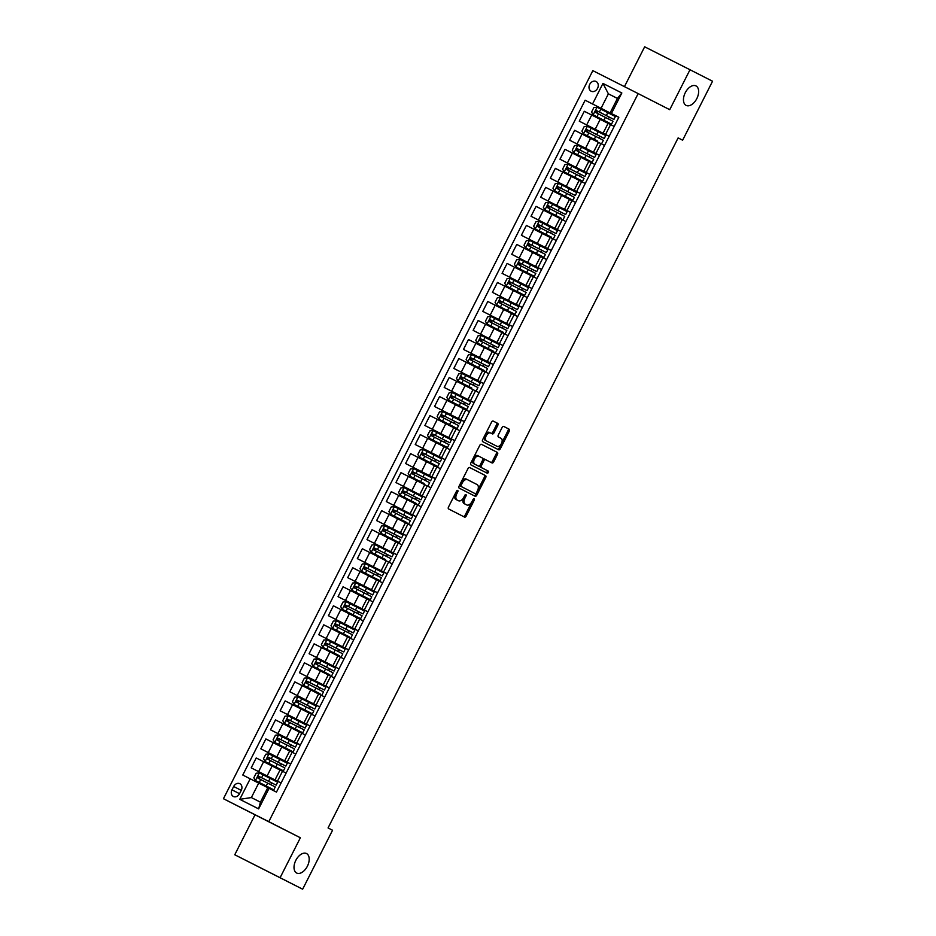 <?xml version="1.0" encoding="UTF-8"?>
<svg xmlns="http://www.w3.org/2000/svg" width="936" height="936" viewBox="0 0 936 936"><rect width="100%" height="100%" fill="white"/><g stroke="black" fill="none" stroke-linecap="round" stroke-linejoin="round"><path stroke-width="1.4" d="M457.271 500.128A5.359 3.182 116.8 0 1 457.259 500.116L455.926 499.438A5.359 3.182 116.8 0 1 455.516 493.214L456.745 493.834L457.786 491.786A1.17 0.69 116.8 0 0 457.692 490.417L457.692 490.417A1.17 0.69 116.8 0 0 456.546 491.154L448.496 507.019A1.673 0.994 116.8 0 0 448.625 508.962L464.56 517.093A1.673 0.994 116.8 0 0 466.21 516.052L474.26 500.175A1.17 0.69 116.8 0 0 474.166 498.818L474.166 498.818A1.17 0.69 116.8 0 0 473.019 499.543L471.978 501.602A5.359 3.182 116.8 0 1 466.725 504.937L465.391 504.258A5.359 3.182 116.8 0 1 464.981 498.034L466.023 495.986A1.17 0.69 116.8 0 0 465.929 494.617L465.929 494.617A1.17 0.69 116.8 0 0 464.782 495.355L463.741 497.402L464.794 495.366A1.17 0.69 116.8 0 0 464.876 495.191M686.111 105.394L686.111 105.394A10.916 6.482 116.8 0 0 696.829 98.584A10.916 6.482 116.8 0 0 695.986 85.913A10.916 6.482 116.8 0 0 695.975 85.913A10.916 6.482 116.8 0 0 685.269 92.722A10.916 6.482 116.8 0 0 686.111 105.394M296.665 873.031L296.665 873.031A10.916 6.482 116.8 0 0 307.382 866.221A10.916 6.482 116.8 0 0 306.54 853.55A10.916 6.482 116.8 0 0 306.528 853.55A10.916 6.482 116.8 0 0 295.823 860.36A10.916 6.482 116.8 0 0 296.665 873.031M589.715 84.369A5.464 4.399 -63 0 0 591.154 91.225A5.464 4.399 -63 0 0 597.554 88.335A5.464 4.399 -63 0 0 596.115 81.49A5.464 4.399 -63 0 0 589.715 84.369M497.812 425.295A1.673 0.994 116.8 0 0 497.683 423.353L493.214 421.071A1.673 0.994 116.8 0 0 491.575 422.113L482.637 439.733A1.673 0.994 116.8 0 0 482.754 441.687L498.701 449.806A1.673 0.994 116.8 0 0 500.339 448.765L509.278 431.145A1.673 0.994 116.8 0 0 509.149 429.191L503.755 426.442A1.673 0.994 116.8 0 0 502.105 427.483L498.28 435.029A1.673 0.994 116.8 0 0 498.408 436.972L501.088 438.34A4.481 2.656 116.8 0 1 501.427 443.535A4.481 2.656 116.8 0 1 497.039 446.332L486.544 440.973A4.481 2.656 116.8 0 1 486.193 435.778A4.481 2.656 116.8 0 1 490.593 432.982A4.481 2.656 116.8 0 1 490.593 432.994L492.348 433.883A1.673 0.994 116.8 0 0 493.986 432.841L497.812 425.295L496.595 424.675A1.673 0.994 116.8 0 0 496.466 422.733L493.155 421.048M495.823 445.711A4.481 2.656 116.8 0 1 495.811 445.711L486.544 440.973M456.745 493.834A5.359 3.182 116.8 0 0 457.154 500.058L458.476 500.737A5.359 3.182 116.8 0 0 458.488 500.737A5.359 3.182 116.8 0 0 463.741 497.402A5.359 3.182 116.8 0 0 464.162 503.638L465.391 504.258M465.496 504.317L466.725 504.937A5.359 3.182 116.8 0 0 466.725 504.937L464.162 503.638M669.731 109.688L689.996 69.744L712.553 81.233L682.636 140.201L678.132 137.896L328.056 827.939L332.561 830.244L302.644 889.2L280.098 877.711L300.362 837.767L268.784 821.668L638.165 93.588L669.731 109.688M469.65 467.52L469.65 467.52A1.673 0.994 116.8 0 0 468.012 468.562L459.061 486.182A1.673 0.994 116.8 0 0 459.19 488.136L475.137 496.255A1.673 0.994 116.8 0 0 476.775 495.214L485.714 477.594A1.673 0.994 116.8 0 0 485.585 475.64L469.65 467.52M470.843 462.957L479.794 445.337A1.673 0.994 116.8 0 1 481.432 444.296L497.367 452.416A1.673 0.994 116.8 0 1 497.496 454.37L493.67 461.904A1.673 0.994 116.8 0 1 492.032 462.946L485.562 459.658A1.673 0.994 116.8 0 0 483.924 460.699L481.385 465.695A1.673 0.994 116.8 0 0 481.513 467.649L488.241 471.077A1.17 0.69 116.8 0 1 487.176 473.171L470.972 464.911A1.673 0.994 116.8 0 1 470.843 462.957M239.557 793.681L241.254 790.335A5.288 4.259 -63 0 0 239.862 783.701A5.288 4.259 -63 0 0 233.661 786.497L231.964 789.844A5.288 4.259 -63 0 0 233.356 796.477A5.288 4.259 -63 0 0 239.557 793.681M268.784 821.668L223.447 798.724L592.827 70.645L638.165 93.588M269.065 788.346L258.64 808.891L239.768 799.332L250.193 778.799L276.471 792.102L618.836 117.269L610.132 112.882L617.456 98.42L608.388 93.834L601.064 108.295L618.801 117.339L585.14 100.222L592.546 103.978L602.971 83.433L621.843 92.98L611.419 113.525L618.836 117.269M585.14 100.222L242.775 775.043L250.193 778.799M300.362 837.767L255.025 814.823L234.76 854.767L280.098 877.711M234.76 854.767L302.644 889.2M689.996 69.744L644.658 46.8L624.441 86.65M255.025 814.823L223.447 798.724M678.12 137.908L682.636 140.201M258.699 783.116L251.363 797.566L260.43 802.164L267.766 787.702M617.444 98.456L608.388 93.834L602.971 83.433M579.279 121.177L609.149 136.352L579.279 121.177L584.298 111.279L608.084 123.365M591.903 151.55L569.626 140.189L574.645 130.303L598.432 142.389M569.626 140.189L599.531 155.329M582.25 170.563L559.974 159.214L564.993 149.327L594.898 164.455M559.974 159.214L589.879 174.342M550.333 178.226L580.203 193.413L550.333 178.226L555.34 168.34L585.246 183.468M540.68 197.25L570.55 212.437L540.68 197.25L545.7 187.364L575.605 202.492M560.898 231.461L531.028 216.274L536.047 206.376L565.952 221.516M531.028 216.274L560.933 231.403M521.375 235.287L551.257 250.474L521.375 235.287L526.395 225.4L550.192 237.487M511.735 254.311L541.605 269.498L511.735 254.311L516.754 244.425L540.54 256.499M502.082 273.335L531.952 288.51L502.082 273.335L507.101 263.437L530.887 275.523M514.706 303.709L492.43 292.348L497.449 282.461L521.235 294.547M492.43 292.348L522.311 307.534L514.706 303.697L514.332 304.422M505.054 322.721L482.777 311.372L487.796 301.486L517.702 316.614M482.777 311.372L512.659 326.559L505.066 322.709L504.691 323.446M495.401 341.745L473.136 330.396L478.156 320.498L508.049 335.626M473.136 330.396L503.006 345.571L495.413 341.734L495.039 342.471M493.354 364.595L463.484 349.409L468.503 339.522L492.289 351.597M463.484 349.409L493.389 364.537M483.713 383.62L453.831 368.433L458.851 358.535L482.648 370.621M453.831 368.433L483.736 383.561M444.19 387.445L474.061 402.632L444.19 387.445L449.198 377.559L472.996 389.645M434.538 406.47L464.408 421.656L434.538 406.47L439.557 396.583L463.343 408.658M424.885 425.494L454.767 440.669L424.885 425.494L429.905 415.596L453.691 427.682M437.51 455.867L415.233 444.506L420.252 434.62L444.05 446.706M415.233 444.506L445.138 459.646M427.857 474.88L405.592 463.531L410.611 453.644L440.505 468.772M405.592 463.531L435.486 478.659M395.94 482.555L425.81 497.73L395.94 482.555L400.959 472.657L430.864 487.796M386.287 501.567L416.169 516.754L386.287 501.567L391.306 491.681L421.212 506.809M376.635 520.591L406.516 535.778L376.635 520.591L381.654 510.693L411.559 525.833M366.994 539.604L396.864 554.791L366.994 539.604L372.013 529.717L395.799 541.804M357.341 558.628L387.223 573.815L357.341 558.628L362.361 548.742L386.147 560.816M347.689 577.652L377.571 592.827L347.689 577.652L352.708 567.754L376.506 579.84M360.313 608.026L338.048 596.665L343.056 586.778L366.853 598.865M338.048 596.665L367.942 611.805M350.661 627.038L328.396 615.689L333.415 605.803L363.32 620.931M328.396 615.689L358.266 630.876L350.672 627.026L350.298 627.763M318.743 634.713L348.625 649.888L318.743 634.713L323.762 624.815L353.668 639.955M309.091 653.726L338.972 668.912L309.091 653.726L314.11 643.839L344.015 658.967M321.715 684.099L299.45 672.75L304.469 662.852L334.363 677.992M299.45 672.75L329.32 687.937L321.727 684.087L321.352 684.824M289.797 691.762L319.667 706.949L289.797 691.762L294.817 681.876L318.603 693.962M280.145 710.787L310.027 725.973L280.145 710.787L285.164 700.9L308.95 712.975M270.492 729.811L300.374 744.986L270.492 729.811L275.512 719.913L299.309 731.999M283.117 760.184L260.851 748.823L265.871 738.937L289.657 751.023M260.851 748.823L290.757 763.963M251.199 767.848L281.081 783.034L251.199 767.848L256.218 757.961L280.004 770.035M281.092 782.999L275.008 779.899L281.104 782.976M300.386 744.962L294.302 741.862L300.397 744.939M310.038 725.938L303.954 722.838L310.05 725.915M319.691 706.926L313.607 703.813L319.702 706.902M329.332 687.902L323.248 684.801L329.343 687.878M338.984 668.889L332.9 665.777L338.996 668.854M348.637 649.865L342.553 646.764L348.648 649.841M358.289 630.841L352.205 627.74L358.301 630.817M377.582 592.804L371.498 589.703L377.594 592.78M387.235 573.78L381.151 570.679L387.247 573.756M396.876 554.767L390.792 551.655L396.899 554.744M406.528 535.743L400.444 532.642L406.54 535.72M416.181 516.73L410.097 513.618L416.192 516.695M425.833 497.706L419.749 494.606L425.845 497.683M454.779 440.645L448.695 437.545L454.791 440.622M464.431 421.621L458.347 418.521L464.443 421.598M474.072 402.609L467.988 399.496L474.084 402.585M503.018 345.548L496.934 342.447L503.041 345.524M512.671 326.524L506.587 323.423L512.682 326.5M522.323 307.511L516.239 304.399L522.335 307.488M531.976 288.487L525.892 285.386L531.987 288.464M541.616 269.463L535.532 266.362L541.628 269.439M551.269 250.45L545.185 247.338L551.281 250.427M570.574 212.413L564.49 209.301L570.586 212.378M580.215 193.389L574.131 190.289L580.226 193.366M609.16 136.328L603.077 133.228L609.184 136.305M268.878 788.252L269.229 787.562L267.79 786.802M270.715 784.637L271.627 782.835A1.018 0.608 116.8 0 0 271.534 782.812L258.933 776.353L258.008 778.19L275.266 786.965L273.792 789.855L269.229 787.562M273.101 779.922L273.476 779.197M275.008 779.899L280.028 770.012L286.123 773.089M290.722 764.01L283.128 760.172L282.754 760.898M278.507 769.275L278.881 768.538M280.355 765.625L281.28 763.823A1.018 0.608 116.8 0 0 281.186 763.788L268.574 757.341L267.649 759.166L284.918 767.941L283.444 770.831L277.442 767.777M284.649 760.874L289.669 750.988L295.764 754.065M288.159 750.251L288.534 749.514L287.095 748.753M290.008 746.6L290.921 744.799A1.018 0.608 116.8 0 0 290.839 744.775L278.226 738.317L277.302 740.142L294.559 748.929L293.097 751.819L288.522 749.525M292.406 741.885L292.781 741.148M294.302 741.862L299.321 731.964L305.417 735.053M297.812 731.238L298.174 730.501L296.747 729.741M299.66 727.576L300.573 725.786A1.018 0.608 116.8 0 0 300.479 725.751L287.878 719.304L286.954 721.13L304.212 729.904L302.749 732.794L298.174 730.501M302.047 722.861L302.422 722.136M303.954 722.838L308.974 712.951L315.069 716.028M307.453 712.214L307.827 711.477L305.195 710.143L308.365 711.723M309.313 708.564L310.225 706.762L309.57 706.434L314.788 709.055L300.234 701.649L297.531 700.28L296.595 702.105L313.864 710.892L312.39 713.782L307.827 711.489M311.7 703.849L312.074 703.111M313.607 703.813L318.614 693.927L324.722 697.004M317.105 693.19L317.48 692.464L314.847 691.131L320.065 693.751L303.755 685.456L317.48 692.464M318.954 689.539L319.866 687.738L317.245 686.416L320.416 687.983M326.758 674.177L327.132 673.44L324.5 672.106L329.718 674.739L313.396 666.432L327.12 673.44M328.606 670.527L329.519 668.725L326.886 667.391L330.057 668.971M331.005 665.8L331.367 665.075M336.398 655.153L336.773 654.416L334.14 653.082L339.358 655.715L323.049 647.419L336.773 654.428M338.259 651.503L339.171 649.701A1.018 0.608 116.8 0 0 339.078 649.666L339.709 649.947M340.645 646.788L341.02 646.051M346.051 636.129L346.425 635.404L343.793 634.07L349.011 636.691L332.701 628.395L346.425 635.404M347.911 632.479L348.824 630.677A1.018 0.608 116.8 0 0 348.73 630.653L336.129 624.195L335.193 626.032L352.462 634.807L350.988 637.697M367.918 611.851L360.325 608.014L359.95 608.739M355.703 617.116L356.078 616.379M357.552 613.466L358.465 611.664L355.832 610.33L361.05 612.963L345.77 605.183L344.846 607.008L362.103 615.783L360.641 618.673L354.639 615.619M361.846 608.716L366.865 598.829L372.961 601.907M365.356 598.092L365.73 597.355L364.291 596.595M367.204 594.442L368.117 592.64L365.485 591.306L370.703 593.939L355.423 586.158L354.498 587.983L371.756 596.77L370.293 599.66L365.719 597.367M369.603 589.727L369.966 588.99M371.498 589.703L376.518 579.805L382.613 582.894M374.997 579.08L375.371 578.343L373.932 577.582M376.857 575.418L377.77 573.628L377.114 573.3L382.333 575.921L365.075 567.146L364.151 568.971L381.408 577.746L379.934 580.636L375.371 578.343M379.244 570.703L379.618 569.977M381.151 570.679L386.17 560.793L392.266 563.87M384.649 560.056L385.024 559.318L382.391 557.985L385.562 559.564M386.498 556.405L387.422 554.603M388.896 551.69L389.271 550.953M390.792 551.655L395.811 541.769L401.907 544.846M394.302 541.031L394.676 540.306M396.15 537.381L397.063 535.579L394.43 534.257L397.601 535.825M398.549 532.666L398.923 531.929M403.954 522.019L404.317 521.282L401.696 519.948L406.914 522.58L390.593 514.274L404.317 521.282M405.803 518.357L406.715 516.567L404.083 515.233L407.254 516.812M408.19 513.642L408.564 512.916M413.595 502.995L413.969 502.258L411.337 500.924L416.555 503.556L400.245 495.261L413.969 502.269M415.455 499.344L416.368 497.542A1.018 0.608 116.8 0 0 416.274 497.507L416.906 497.788M417.842 494.629L418.216 493.892M435.462 478.717L427.869 474.868L427.495 475.605M423.248 483.97L423.622 483.245L420.989 481.911L424.16 483.491M425.096 480.32L426.009 478.518A1.018 0.608 116.8 0 0 425.927 478.495L426.559 478.776M445.115 459.693L437.51 455.855L437.147 456.581M432.9 464.958L432.619 463.893L437.837 466.514L439.3 463.624L431.718 459.763L430.244 462.653L437.837 466.514M434.749 461.308L435.661 459.506A1.018 0.608 116.8 0 0 435.579 459.471L422.967 453.024L422.042 454.849L431.718 459.763M439.042 456.557L444.062 446.671L450.157 449.748M442.541 445.934L442.915 445.197L441.476 444.436M444.401 442.283L445.314 440.482A1.018 0.608 116.8 0 0 445.22 440.458L432.619 434L431.695 435.825L448.952 444.612L447.49 447.502L442.915 445.208M446.788 437.568L447.162 436.831M448.695 437.545L453.714 427.647L459.81 430.735M452.193 426.921L452.568 426.184L451.129 425.424M454.054 423.259L454.966 421.469A1.018 0.608 116.8 0 0 454.873 421.434L442.272 414.987L441.336 416.812L458.605 425.587L457.131 428.477L452.568 426.184M456.44 418.544L456.815 417.819M458.347 418.521L463.355 408.634L469.462 411.711M461.846 407.897L462.22 407.16L460.781 406.399M463.694 404.247L464.607 402.445L463.964 402.117L469.182 404.738L454.615 397.332L451.912 395.963L450.988 397.788L468.246 406.563L466.783 409.465L462.22 407.172M466.093 399.532L466.467 398.795M467.988 399.496L473.008 389.61L479.103 392.687M471.498 388.873L471.873 388.136L470.434 387.375M473.347 385.222L474.26 383.421L471.627 382.099L474.798 383.666M475.745 380.507L476.108 379.77M477.641 380.484L482.66 370.597L488.756 373.675M481.139 369.86L481.513 369.123L478.881 367.79L484.099 370.422L467.789 362.115L481.513 369.123M482.999 366.198L483.912 364.408L481.279 363.074L484.45 364.654M485.386 361.483L485.761 360.758M487.293 361.46L492.313 351.573L498.408 354.65M490.792 350.836L491.166 350.099L488.534 348.765L493.752 351.398L477.442 343.102L491.166 350.111M492.64 347.186L493.565 345.384A1.018 0.608 116.8 0 0 493.471 345.349L494.103 345.63M500.444 331.812L500.818 331.087L498.186 329.753L503.404 332.374L487.094 324.078L500.807 331.087M502.293 328.162L503.205 326.36A1.018 0.608 116.8 0 0 503.123 326.336L490.511 319.878L489.586 321.703L506.844 330.49L505.381 333.38M510.097 312.8L509.816 311.735L515.034 314.356L516.496 311.466L508.903 307.605L507.441 310.495L515.034 314.356M511.945 309.149L512.858 307.347A1.018 0.608 116.8 0 0 512.764 307.312L500.163 300.865L499.239 302.691L508.903 307.605M516.239 304.399L521.258 294.512L527.354 297.589M519.737 293.775L520.112 293.038L518.673 292.278M521.598 290.125L522.51 288.323A1.018 0.608 116.8 0 0 522.417 288.3L509.816 281.841L508.88 283.666L526.149 292.453L524.675 295.343L520.112 293.05M523.985 285.41L524.359 284.673M525.892 285.386L530.899 275.488L537.007 278.577M529.39 274.763L529.764 274.026L528.325 273.265M531.238 271.101L532.151 269.311A1.018 0.608 116.8 0 0 532.069 269.275L519.457 262.829L518.532 264.654L535.79 273.429L534.327 276.319L529.764 274.026M533.637 266.386L534.011 265.66M535.532 266.362L540.552 256.476L546.647 259.553M539.042 255.739L539.417 255.001L536.784 253.668L539.955 255.247M540.891 252.088L541.804 250.286L541.148 249.959L546.367 252.58L529.109 243.805L528.185 245.63L545.442 254.405L543.98 257.306L539.405 255.013M543.289 247.373L543.652 246.636M545.185 247.338L550.204 237.451L556.3 240.529M548.683 236.714L549.058 235.977L546.425 234.655L551.643 237.276L535.333 228.981L549.058 235.989M550.543 233.064L551.456 231.262L550.801 230.935L556.019 233.567L541.464 226.149L538.762 224.78L537.837 226.606L555.095 235.392L553.632 238.282M552.93 228.349L553.305 227.612M558.336 217.702L558.71 216.965L556.078 215.631L561.296 218.263L544.986 209.956L558.71 216.965M560.196 214.04L561.109 212.25M562.583 209.325L562.957 208.599M567.988 198.678L567.707 197.613L572.926 200.245L574.388 197.356L566.806 193.483L565.332 196.373L572.926 200.245M569.837 195.027L570.749 193.225A1.018 0.608 116.8 0 0 570.668 193.19L571.299 193.471M572.235 190.312L572.61 189.575M589.855 174.4L582.25 170.551L581.888 171.288M577.641 179.654L578.015 178.928M579.489 176.003L580.402 174.201A1.018 0.608 116.8 0 0 580.32 174.178L567.707 167.719L566.783 169.545L584.041 178.331L582.578 181.221L564.279 171.92L582.578 181.221M599.496 155.376L591.903 151.538L591.529 152.264M587.281 160.641L587.001 159.576L592.219 162.197L593.693 159.307L586.1 155.446L584.637 158.336L592.219 162.197M589.142 156.991L590.054 155.189A1.018 0.608 116.8 0 0 589.961 155.154L590.593 155.434M593.436 152.24L598.455 142.354L604.551 145.431M596.934 141.617L597.308 140.88L595.869 140.119M598.783 137.966L599.707 136.165A1.018 0.608 116.8 0 0 599.613 136.141L600.245 136.41M601.181 133.251L601.555 132.514M603.077 133.228L608.096 123.33L614.192 126.418M611.419 113.525L610.132 112.882M601.064 108.295L592.546 103.978M606.587 122.604L606.961 121.867L605.522 121.107M608.435 118.942L609.348 117.152A1.018 0.608 116.8 0 0 609.266 117.117L596.653 110.67L595.729 112.495L612.986 121.27L611.524 124.16L606.949 121.867M610.834 114.227L611.208 113.502M251.363 797.566L239.768 799.332M260.43 802.164L258.64 808.891M621.843 92.98L617.456 98.42M463.402 516.496A1.673 0.994 116.8 0 0 464.981 515.432L473.031 499.555A1.17 0.69 116.8 0 0 473.113 499.379M455.516 493.214L456.557 491.166A1.17 0.69 116.8 0 0 456.639 490.99M473.967 495.659A1.673 0.994 116.8 0 0 475.546 494.594L484.485 476.974A1.673 0.994 116.8 0 0 484.368 475.02L469.591 467.497M461.144 485.176A1.17 0.69 116.8 0 0 461.226 486.533L475.219 493.67A1.17 0.69 116.8 0 0 476.365 492.933L477.465 490.768A5.359 3.182 116.8 0 0 477.056 484.544L467.497 479.677A5.359 3.182 116.8 0 0 467.485 479.677A5.359 3.182 116.8 0 0 462.244 483.011L461.144 485.176L459.915 484.555A1.17 0.69 116.8 0 0 460.009 485.913L461.226 486.533M473.99 493.05L460.009 485.913M467.485 479.665L466.268 479.056A5.359 3.182 116.8 0 0 461.015 482.391L462.244 483.011M459.915 484.555L461.015 482.391M481.373 444.272L497.367 452.416M490.862 462.361A1.673 0.994 116.8 0 0 492.441 461.284L496.267 453.749A1.673 0.994 116.8 0 0 496.15 451.795M484.333 459.038L485.562 459.658L484.345 459.038A1.673 0.994 116.8 0 0 484.333 459.038A1.673 0.994 116.8 0 0 482.695 460.079L480.156 465.075A1.673 0.994 116.8 0 0 480.285 467.029L488.241 471.077M486.006 472.563A1.17 0.69 116.8 0 0 487.012 470.457M477.278 465.496L478.507 466.116L477.278 465.496A1.673 0.994 116.8 0 0 477.278 465.496L473.581 463.601A4.481 2.656 116.8 0 1 473.23 458.406A4.481 2.656 116.8 0 1 477.629 455.61L478.858 456.23A4.481 2.656 116.8 0 0 474.458 459.026A4.481 2.656 116.8 0 0 474.809 464.221L478.507 466.105A1.673 0.994 116.8 0 0 478.507 466.116A1.673 0.994 116.8 0 0 480.145 465.063L481.385 465.695M478.858 456.23L482.555 458.125A1.673 0.994 116.8 0 1 482.683 460.067L480.145 465.063M491.178 433.286A1.673 0.994 116.8 0 0 492.757 432.221L496.595 424.675M489.364 432.362L489.376 432.373A4.481 2.656 116.8 0 0 489.364 432.362A4.481 2.656 116.8 0 0 484.977 435.158A4.481 2.656 116.8 0 0 485.316 440.353M497.531 449.21A1.673 0.994 116.8 0 0 499.11 448.145L508.061 430.525A1.673 0.994 116.8 0 0 507.932 428.571L503.685 426.418M271.534 782.812L276.19 785.14L277.653 782.25L259.366 772.949L256.148 773.23L253.831 777.793L255.505 780.554L273.792 789.855M255.505 780.554L267.778 786.825M276.19 785.14L258.933 776.353M259.295 778.846L260.231 777.02M281.186 763.788L285.843 766.116L287.305 763.226L269.018 753.925L265.789 754.205L263.472 758.768L265.157 761.53L283.444 770.831M265.157 761.53L277.43 767.801M285.843 766.116L268.574 757.341M268.948 759.821L269.872 757.996M290.839 744.775L295.483 747.103L296.958 744.214L278.659 734.912L275.441 735.193L273.125 739.756L274.81 742.517L293.097 751.819M274.81 742.517L287.083 748.777M295.483 747.103L278.226 738.317M278.6 740.809L279.525 738.984M300.479 725.751L305.136 728.079L306.61 725.189L288.311 715.888L285.094 716.169L282.777 720.732L284.45 723.493L302.749 732.794M284.45 723.493L296.735 729.764M305.136 728.079L287.878 719.304M288.253 721.785L289.177 719.959M314.788 709.055L316.251 706.165L297.964 696.864L294.735 697.144L292.43 701.707L294.103 704.48L312.39 713.782M294.103 704.48L308.365 711.746M310.132 706.727L310.214 706.774A1.018 0.608 116.8 0 0 310.132 706.727L297.531 700.28M297.894 702.772L298.83 700.947M307.534 677.851L303.709 685.386L302.071 682.695L304.387 678.132L307.616 677.851L325.904 687.153L324.441 690.043L307.172 681.256L306.248 683.081L323.505 691.868L322.042 694.758M324.441 690.043L319.866 687.749M307.546 683.748L308.47 681.923L320.404 688.007M317.175 658.839L313.361 666.362L311.723 663.671L314.04 659.108L317.257 658.827L335.556 668.128L334.082 671.018L316.824 662.243L315.9 664.069L333.157 672.844L331.695 675.733M334.082 671.018L329.519 668.725M317.199 664.724L318.123 662.899L330.057 668.983M326.828 639.814L323.014 647.349L321.376 644.658L323.692 640.084L326.91 639.803L345.197 649.104L343.734 652.006L326.477 643.219L325.552 645.044L342.81 653.831L341.347 656.721M343.734 652.006L339.078 649.666M326.851 645.711L327.775 643.886L339.698 649.97M336.48 620.79L332.654 628.325L331.016 625.634L333.333 621.071L336.562 620.79L354.849 630.092L353.387 632.982L336.129 624.195M353.387 632.982L348.73 630.653M336.492 626.687L337.416 624.862M358.465 611.664L363.039 613.957L364.502 611.068L346.215 601.766L342.985 602.047L340.669 606.61L342.354 609.371L360.641 618.673M342.354 609.371L354.627 615.642M363.039 613.957L345.77 605.183M346.144 607.663L347.069 605.838M368.117 592.652L372.68 594.945L374.154 592.055L355.855 582.754L352.638 583.034L350.321 587.597L351.995 590.359L370.293 599.66M351.995 590.359L364.279 596.618M372.68 594.945L355.423 586.158M355.797 588.65L356.721 586.825M382.333 575.921L383.795 573.031L365.508 563.729L362.29 564.01L359.974 568.573L361.647 571.334L379.934 580.636M361.647 571.334L373.92 577.606M377.676 573.592L377.758 573.628A1.018 0.608 116.8 0 0 377.676 573.592L365.075 567.146M365.438 569.626L366.374 567.801M387.41 554.603L391.985 556.897L393.448 554.007L375.16 544.705L371.931 544.986L369.615 549.549L371.3 552.322L385.024 559.33M371.3 552.322L385.55 559.588M391.985 556.897L374.716 548.122L373.792 549.947L391.061 558.733L389.587 561.623M387.328 554.568L387.41 554.615A1.018 0.608 116.8 0 0 387.328 554.568L374.716 548.122M375.09 550.614L376.015 548.788M380.952 533.298L399.239 542.599L380.952 533.298L379.267 530.536L381.584 525.973L384.731 525.693L380.905 533.227M384.731 525.693L403.1 534.994L401.626 537.884L384.368 529.097L383.444 530.923L400.702 539.709L399.239 542.599M401.626 537.884L397.063 535.591M384.743 531.59L385.667 529.764L397.601 535.848M394.372 506.68L390.558 514.203L388.92 511.512L391.236 506.949L394.454 506.668L412.753 515.97L411.278 518.86L394.021 510.085L393.097 511.91L410.354 520.685L408.892 523.575M411.278 518.86L406.715 516.567M394.395 512.565L395.32 510.74L407.242 516.824M404.024 487.656L400.198 495.191L398.572 492.5L400.877 487.925L404.106 487.644L422.393 496.946L420.931 499.847L403.673 491.061L402.737 492.886L420.007 501.673L418.532 504.562M420.931 499.847L416.274 497.507M404.036 493.553L404.972 491.728L416.894 497.812M425.927 478.495L430.583 480.823L432.046 477.933L413.759 468.632L410.53 468.913L408.213 473.476L409.898 476.237L423.622 483.245M409.898 476.237L424.148 483.502M430.583 480.823L413.314 472.036L412.39 473.873L429.647 482.648L428.185 485.538M413.689 474.529L414.613 472.703L426.547 478.787M435.579 459.471L440.224 461.799L441.698 458.909L423.4 449.608L420.182 449.888L417.865 454.451L419.539 457.213L430.244 462.653M419.539 457.213L433.263 464.233M440.224 461.799L422.967 453.024M423.341 455.504L424.265 453.679M445.22 440.458L449.877 442.786L451.339 439.897L433.052 430.595L429.835 430.876L427.518 435.439L429.191 438.2L447.49 447.502M429.191 438.2L441.464 444.46M449.877 442.786L432.619 434M432.994 436.492L433.918 434.667M454.873 421.434L459.529 423.762L460.992 420.872L442.705 411.571L439.475 411.852L437.159 416.415L438.844 419.176L457.131 428.477M438.844 419.176L451.117 425.447M459.529 423.762L442.272 414.987M442.634 417.468L443.559 415.642M469.182 404.738L470.644 401.848L452.357 392.547L449.128 392.827L446.811 397.39L448.496 400.163L466.783 409.465M448.496 400.163L460.769 406.423M464.525 402.41L464.607 402.457A1.018 0.608 116.8 0 0 464.525 402.41L451.912 395.963M452.287 398.455L453.211 396.618M474.26 383.432L478.822 385.726L480.297 382.836L461.998 373.534L458.78 373.815L456.464 378.378L458.137 381.139L471.861 388.147M458.137 381.139L470.422 387.399M478.822 385.726L461.565 376.939L460.641 378.764L477.898 387.551L476.436 390.441M461.939 379.431L462.864 377.606L474.798 383.69M471.568 354.522L467.754 362.045L466.116 359.354L468.433 354.791L471.65 354.51L489.937 363.811L488.475 366.701L471.217 357.926L470.293 359.752L487.551 368.527L486.076 371.416M488.475 366.701L483.912 364.408M471.58 360.407L472.516 358.582L484.438 364.666M481.221 335.498L477.395 343.032L475.757 340.341L478.074 335.767L481.303 335.486L499.59 344.787L498.127 347.689L480.858 338.902L479.934 340.727L497.203 349.514L495.729 352.404M498.127 347.689L493.471 345.349M481.233 341.394L482.157 339.569L494.091 345.653M490.873 316.473L487.048 324.008L485.41 321.317L487.726 316.754L490.944 316.473L509.242 325.775L507.768 328.665L490.511 319.878M507.768 328.665L503.123 326.336M490.885 322.37L491.81 320.545M512.764 307.312L517.421 309.64L518.895 306.751L500.596 297.449L497.379 297.73L495.062 302.293L496.735 305.054L507.441 310.495M496.735 305.054L510.459 312.074M517.421 309.64L500.163 300.865M500.538 303.346L501.462 301.521M522.417 288.3L527.073 290.628L528.536 287.738L510.249 278.437L507.019 278.717L504.715 283.28L506.388 286.042L524.675 295.343M506.388 286.042L518.661 292.301M527.073 290.628L509.816 281.841M510.178 284.333L511.115 282.508M532.069 269.275L536.726 271.604L538.188 268.714L519.901 259.412L516.672 259.693L514.355 264.256L516.04 267.017L534.327 276.319M516.04 267.017L528.313 273.289M536.726 271.604L519.457 262.829M519.831 265.309L520.755 263.484M546.367 252.58L547.841 249.69L529.542 240.388L526.324 240.669L524.008 245.232L525.681 247.993L543.98 257.306M525.681 247.993L539.943 255.271M541.792 250.31A1.018 0.608 116.8 0 0 541.722 250.251L529.109 243.805M529.483 246.297L530.408 244.46M539.113 221.376L535.298 228.91L533.66 226.219L535.977 221.656L539.194 221.376L557.482 230.677L556.019 233.567M551.444 231.286A1.018 0.608 116.8 0 0 551.362 231.239L551.994 231.508M539.136 227.272L540.06 225.447L551.983 231.531M548.765 202.363L544.939 209.886L543.301 207.195L545.618 202.632L548.847 202.351L567.134 211.653L565.672 214.543L548.414 205.768L547.478 207.593L564.747 216.368L563.273 219.258M565.672 214.543L561.097 212.25A1.018 0.608 116.8 0 0 561.015 212.215L561.647 212.495M548.777 208.248L549.701 206.423L561.635 212.507M570.668 193.19L575.324 195.53L576.787 192.629L558.5 183.327L555.27 183.608L552.954 188.183L554.639 190.944L565.332 196.373M554.639 190.944L568.351 197.952M575.324 195.53L558.055 186.744L557.131 188.569L566.806 193.483M558.429 189.236L559.354 187.411L571.288 193.495M568.058 164.315L564.244 171.85L562.606 169.159L564.923 164.596L568.14 164.315L586.439 173.616L584.965 176.506L567.707 167.719M584.965 176.506L580.32 174.178M568.082 170.212L569.006 168.386M589.961 155.154L594.617 157.482L596.08 154.592L577.793 145.291L574.575 145.571L572.259 150.134L573.932 152.896L584.637 158.336M573.932 152.896L587.656 159.916M594.617 157.482L577.36 148.707L576.436 150.532L586.1 155.446M577.723 151.187L578.659 149.362L590.581 155.446M599.613 136.141L604.27 138.469L605.732 135.58L587.445 126.266L584.216 126.559L581.899 131.122L583.584 133.883L597.308 140.891M583.584 133.883L595.858 140.143M604.27 138.469L587.001 129.683L586.076 131.508L603.346 140.295L601.871 143.185M587.375 132.175L588.299 130.35L600.233 136.434M609.266 117.117L613.911 119.445L615.385 116.555L597.086 107.254L593.869 107.535L591.552 112.098L593.237 114.859L611.524 124.16M593.237 114.859L605.51 121.13M613.911 119.445L596.653 110.67M597.028 113.151L597.952 111.326M600.222 119.352L595.202 129.238M590.569 138.376L585.55 148.262M580.917 157.388L575.897 167.287M571.264 176.413L566.257 186.299M561.623 195.437L556.604 205.323M551.971 214.449L546.952 224.347M542.318 233.474L537.299 243.36M532.666 252.486L527.658 262.384M523.025 271.51L518.006 281.397M513.373 290.534L508.353 300.421M503.72 309.547L498.701 319.445M494.079 328.571L489.06 338.458M484.427 347.595L479.407 357.482M474.774 366.608L469.755 376.506M465.122 385.632L460.114 395.519M455.481 404.656L450.462 414.543M445.828 423.669L440.809 433.555M436.176 442.693L431.157 452.579M426.524 461.705L421.516 471.604M416.883 480.73L411.863 490.616M407.23 499.754L402.211 509.64M397.578 518.766L392.558 528.664M387.937 537.79L382.918 547.677M378.284 556.815L373.265 566.701M368.632 575.827L363.613 585.714M358.979 594.851L353.972 604.738M349.339 613.864L344.319 623.762M339.686 632.888L334.667 642.775M330.034 651.912L325.014 661.799M320.381 670.925L315.373 680.823M310.74 689.949L305.721 699.835M301.088 708.973L296.068 718.86M291.435 727.986L286.416 737.872M281.794 747.01L276.775 756.896M272.142 766.022L267.123 775.921M282.496 771.252L277.489 781.15M263.624 761.705L258.617 771.603M273.277 742.693L268.258 752.579M292.149 752.24L287.13 762.126M282.929 723.668L277.91 733.555M301.801 733.216L296.782 743.102M292.582 704.644L287.563 714.542M311.454 714.203L306.435 724.09M302.223 685.632L297.215 695.518M321.095 695.179L316.075 705.065M311.875 666.607L306.856 676.494M330.747 676.155L325.728 686.053M321.528 647.583L316.508 657.481M340.4 657.142L335.38 667.029M331.18 628.571L326.161 638.457M350.041 638.118L345.033 648.005M340.821 609.547L335.802 619.445M359.693 619.094L354.674 628.992M350.474 590.534L345.454 600.421M369.346 600.081L364.326 609.968M360.126 571.51L355.107 581.396M378.998 581.057L373.979 590.944M369.767 552.486L364.759 562.384M388.639 562.033L383.631 571.931M379.419 533.473L374.4 543.36M398.291 543.02L393.272 552.907M389.072 514.449L384.052 524.335M407.944 523.996L402.925 533.894M398.724 495.425L393.705 505.323M417.596 504.984L412.577 514.87M408.365 476.412L403.357 486.299M427.237 485.959L422.218 495.846M418.018 457.388L412.998 467.286M436.89 466.935L431.87 476.833M427.67 438.376L422.651 448.262M446.542 447.923L441.523 457.809M437.323 419.351L432.303 429.238M456.183 428.899L451.175 438.785M446.963 400.327L441.944 410.225M465.835 409.874L460.816 419.773M456.616 381.315L451.597 391.201M475.488 390.862L470.469 400.748M466.268 362.29L461.249 372.177M485.14 371.838L480.121 381.736M475.909 343.266L470.902 353.165M494.781 352.825L489.774 362.712M485.562 324.254L480.542 334.14M504.434 333.801L499.414 343.688M495.214 305.23L490.195 315.128M514.086 314.777L509.067 324.675M504.867 286.217L499.847 296.104M523.739 295.764L518.72 305.651M514.507 267.193L509.5 277.079M533.38 276.74L528.36 286.627M524.16 248.169L519.141 258.067M543.032 257.716L538.013 267.614M533.812 229.156L528.793 239.043M552.685 238.703L547.665 248.59M543.465 210.132L538.446 220.018M562.325 219.679L557.318 229.577M553.106 191.108L548.087 201.006M571.978 200.667L566.959 210.553M562.758 172.095L557.739 181.982M581.63 181.642L576.611 191.529M572.411 153.071L567.391 162.969M591.283 162.618L586.264 172.516M582.052 134.059L577.044 143.945M600.924 143.606L595.916 153.492M591.704 115.034L586.685 124.921M610.576 124.582L605.557 134.468M239.546 793.705L231.964 789.844M241.242 790.358L233.661 786.497M455.926 499.438L457.154 500.058M457.259 500.116L458.476 500.737L457.259 500.116M464.794 495.366L466.023 495.986M463.753 497.414L464.981 498.034M473.031 499.555L474.26 500.175M464.981 515.432L466.21 516.052M456.557 491.166L457.786 491.786M484.368 475.02L485.585 475.64M484.485 476.974L485.714 477.594M475.546 494.594L476.775 495.214M496.267 453.749L497.496 454.37M492.441 461.284L493.67 461.904M482.695 460.079L483.924 460.699M480.285 467.029L481.513 467.649M477.629 455.61L478.846 456.23M473.581 463.601L474.809 464.221M492.757 432.221L493.986 432.841M507.932 428.571L509.149 429.191M508.061 430.525L509.278 431.145M499.11 448.145L500.339 448.765M496.466 422.733L497.683 423.353M259.284 772.949L255.458 780.484M267.673 783.093L266.21 785.983M270.071 778.378L268.597 781.267M260.711 779.559L259.237 782.449M263.098 774.844L261.635 777.734M268.936 753.936L265.11 761.459M277.325 764.08L275.863 766.97M279.724 759.365L278.249 762.255M270.352 760.535L268.889 763.425M272.75 755.82L271.276 758.71M278.589 734.912L274.763 742.447M286.978 745.056L285.503 747.946M289.364 740.341L287.902 743.231M280.004 741.511L278.542 744.412M282.391 736.796L280.929 739.686M288.229 715.888L284.415 723.423M296.618 726.032L295.156 728.933M299.017 721.317L297.554 724.207M289.657 722.498L288.183 725.388M292.044 717.783L290.581 720.673M297.882 696.875L294.056 704.41M306.271 707.019L304.808 709.909M308.669 702.304L307.195 705.194M299.298 703.474L297.835 706.364M301.696 698.759L300.234 701.649M315.923 687.995L314.461 690.885M318.31 683.28L316.848 686.17M308.95 684.462L307.488 687.352M311.349 679.735L309.875 682.636M308.47 681.923L307.172 681.256M325.576 668.983L324.102 671.872M327.963 664.256L326.5 667.157M318.603 665.438L317.14 668.327M320.99 660.722L319.527 663.612M318.123 662.899L316.824 662.243M335.217 649.958L333.754 652.848M337.615 645.243L336.153 648.133M328.255 646.413L326.781 649.303M330.642 641.698L329.18 644.588M327.775 643.886L326.477 643.219M344.869 630.934L343.407 633.824M347.268 626.219L345.793 629.109M337.896 627.401L336.433 630.291M340.295 622.686L338.82 625.576M346.133 601.778L342.307 609.301M354.522 611.922L353.047 614.812M356.909 607.207L355.446 610.096M347.548 608.377L346.086 611.267M349.947 603.662L348.473 606.551M355.774 582.754L351.959 590.288M364.174 592.897L362.7 595.787M366.561 588.182L365.099 591.072M357.201 589.352L355.727 592.254M359.588 584.637L358.125 587.527M365.426 563.729L361.612 571.264M373.815 573.873L372.352 576.775M376.214 569.158L374.739 572.048M366.853 570.34L365.379 573.23M369.24 565.625L367.778 568.515M375.079 544.717L371.253 552.252M383.467 554.861L382.005 557.751M385.866 550.146L384.392 553.036M376.494 551.316L375.032 554.206M378.893 546.601L377.419 549.49M393.12 535.837L391.646 538.726M395.507 531.121L394.044 534.011M386.147 532.303L384.684 535.193M388.534 527.576L387.071 530.478M385.667 529.764L384.368 529.097M402.761 516.824L401.298 519.714M405.159 512.097L403.697 514.999M395.799 513.279L394.325 516.169M398.186 508.564L396.724 511.454M395.32 510.74L394.021 510.085M412.413 497.8L410.951 500.69M414.812 493.085L413.338 495.975M405.44 494.255L403.978 497.145M407.839 489.54L406.376 492.43M404.972 491.728L403.673 491.061M413.677 468.632L409.851 476.167M422.066 478.776L420.603 481.666M424.453 474.061L422.99 476.95M415.093 475.242L413.63 478.132M417.491 470.527L416.017 473.417M414.613 472.703L413.314 472.036M423.318 449.619L419.503 457.142M434.105 455.048L432.643 457.938M424.745 456.218L423.283 459.108M427.132 451.503L425.669 454.393M432.97 430.595L429.156 438.13M441.359 440.739L439.897 443.629M443.758 436.024L442.295 438.914M434.398 437.194L432.923 440.095M436.784 432.479L435.322 435.369M442.623 411.571L438.797 419.106M451.012 421.715L449.549 424.616M453.41 417L451.936 419.89M444.038 418.181L442.576 421.071M446.437 413.466L444.963 416.356M452.275 392.558L448.449 400.093M460.664 402.702L459.19 405.592M463.051 397.987L461.588 400.877M453.691 399.157L452.228 402.047M456.089 394.442L454.615 397.332M461.916 373.534L458.102 381.069M470.317 383.678L468.842 386.568M472.703 378.963L471.241 381.853M463.343 380.145L461.869 383.035M465.73 375.418L464.268 378.32M462.864 377.606L461.565 376.939M479.957 364.666L478.495 367.555M482.356 359.939L480.882 362.84M472.996 361.12L471.522 364.01M475.383 356.405L473.92 359.295M472.516 358.582L471.217 357.926M489.61 345.641L488.147 348.531M492.008 340.926L490.534 343.816M482.637 342.096L481.174 344.986M485.035 337.381L483.561 340.271M482.157 339.569L480.858 338.902M499.262 326.617L497.788 329.507M501.649 321.902L500.187 324.792M492.289 323.084L490.827 325.974M494.676 318.369L493.214 321.259M500.514 297.461L496.7 304.984M511.302 302.89L509.839 305.779M501.942 304.06L500.467 306.95M504.328 299.344L502.866 302.234M510.167 278.437L506.341 285.971M518.556 288.58L517.093 291.47M520.954 283.865L519.48 286.755M511.582 285.035L510.12 287.937M513.981 280.32L512.519 283.21M519.819 259.412L515.993 266.947M528.208 269.556L526.746 272.458M530.595 264.841L529.132 267.731M521.235 266.023L519.772 268.913M523.634 261.308L522.159 264.198M529.46 240.4L525.646 247.935M537.861 250.544L536.386 253.434M540.247 245.829L538.785 248.719M530.887 246.999L529.425 249.889M533.274 242.284L531.812 245.173M547.501 231.52L546.039 234.409M549.9 226.804L548.438 229.694M540.54 227.986L539.066 230.876M542.927 223.259L541.464 226.149M540.06 225.447L538.762 224.78M557.154 212.507L555.691 215.397M559.553 207.78L558.078 210.682M550.181 208.962L548.718 211.852M552.579 204.247L551.117 207.137M549.701 206.423L548.414 205.768M558.418 183.339L554.592 190.874M569.193 188.768L567.731 191.658M559.833 189.938L558.371 192.828M562.232 185.223L560.758 188.113M559.354 187.411L558.055 186.744M576.459 174.459L574.985 177.349M578.846 169.744L577.383 172.633M569.486 170.925L568.012 173.815M571.873 166.21L570.41 169.1M577.711 145.302L573.897 152.825M588.498 150.731L587.024 153.621M579.138 151.901L577.664 154.791M581.525 147.186L580.063 150.076M578.659 149.362L577.36 148.707M587.363 126.278L583.537 133.813M595.752 136.422L594.29 139.312M598.151 131.707L596.677 134.597M588.779 132.877L587.317 135.778M591.178 128.162L589.703 131.052M588.299 130.35L587.001 129.683M597.016 107.254L593.19 114.789M605.405 117.398L603.931 120.299M607.792 112.683L606.329 115.573M598.432 113.864L596.969 116.754M600.818 109.149L599.356 112.039M328.267 674.914L323.248 684.801M337.919 655.89L332.9 665.777M347.572 636.866L342.553 646.764M357.213 617.854L352.205 627.74M405.464 522.756L400.444 532.642M415.116 503.732L410.097 513.618M424.757 484.708L419.749 494.606M434.409 465.695L429.39 475.582M501.953 332.549L496.934 342.447M511.606 313.537L506.587 323.423M559.857 218.427L554.837 228.326M569.497 199.415L564.49 209.301M579.15 180.391L574.131 190.289M588.803 161.378L583.783 171.265M466.268 479.056L467.485 479.677"/></g></svg>
